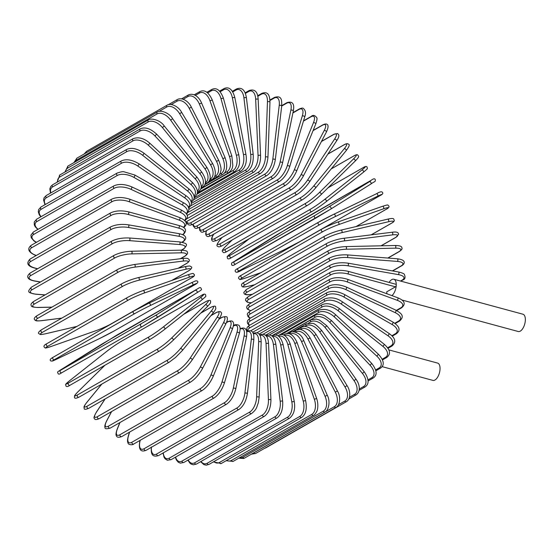 <?xml version="1.0" encoding="UTF-8"?>
<svg xmlns="http://www.w3.org/2000/svg" width="553" height="553" viewBox="0 0 553 553"><rect width="100%" height="100%" fill="white"/><g stroke="black" fill="none" stroke-linecap="round" stroke-linejoin="round"><path stroke-width="0.83" d="M388.8 349.876L437.617 363.093A8.966 4.32 105.2 0 1 440.043 369.01A8.966 4.32 105.2 0 1 432.93 380.395L382.151 366.646M389.125 282.431A8.966 4.32 105.2 0 1 393.812 279.237A8.966 4.32 105.2 0 1 396.245 285.154A1.355 0.657 105.2 0 1 395.471 286.827L347.692 273.887A12.221 4.645 -177.9 0 0 330.846 274.813L250.454 320.885A12.221 4.645 -177.9 0 0 249.645 325.24M347.692 273.887A1.355 0.657 105.2 0 0 348.431 272.505A1.355 0.657 105.2 0 0 348.093 271.316L395.879 284.263A1.355 0.657 105.2 0 1 396.245 285.154A8.966 4.32 105.2 0 1 391.939 295.627M387.003 293.816A8.966 4.32 105.2 0 1 386.713 291.846L395.471 286.827M393.812 279.237L522.924 314.208A8.966 4.32 105.2 0 1 525.35 320.118A8.966 4.32 105.2 0 1 518.237 331.51L401.996 300.023M182.462 234.61A12.221 4.645 -177.9 0 0 178.612 228.092L128.075 214.405A1.355 0.657 -74.8 0 0 128.814 213.029A1.355 0.657 -74.8 0 0 128.476 211.84C121.363 210.271 115.404 210.624 110.6 212.905A1.355 1.071 60.2 0 0 111.229 215.338L30.837 261.41A12.221 4.645 -177.9 0 0 34.666 267.935L37.639 268.744M128.075 214.405A12.221 4.645 -177.9 0 0 111.229 215.338M30.837 261.41A1.355 1.071 -119.8 0 1 30.208 258.977C26.012 263.09 27.394 266.097 34.362 267.991L37.473 268.834M182.538 234.645A1.355 1.071 60.2 0 0 183.167 234.548C187.363 230.435 185.974 227.428 179.013 225.527L128.476 211.84M178.612 228.092A1.355 0.657 -74.8 0 0 179.352 226.716A1.355 0.657 -74.8 0 0 179.013 225.527M110.641 226.903A1.355 1.071 60.2 0 0 111.374 229.357L30.982 275.429A1.355 1.071 -119.8 0 1 30.256 272.975L110.641 226.903C115.439 224.587 121.356 223.896 128.393 224.822A1.355 0.698 -80.1 0 1 128.877 226.004A1.355 0.698 -80.1 0 1 128.213 227.435A12.221 4.113 177.6 0 0 111.374 229.357M181.861 242.193L182.566 241.792A12.221 4.113 177.6 0 0 178.737 236.255L128.213 227.435M30.982 275.429A12.221 4.113 177.6 0 0 34.811 280.965L40.5 281.961M178.737 236.255A1.355 0.698 -80.1 0 0 179.407 234.825A1.355 0.698 -80.1 0 0 178.916 233.643L128.393 224.822M182.566 241.792A1.355 1.071 60.2 0 0 183.188 241.689C185.656 239.684 186.333 237.99 185.22 236.601C184.626 235.364 182.525 234.375 178.916 233.643M34.811 280.965A1.355 0.698 99.9 0 1 34.521 281.028L40.348 282.044M111.796 241.094A1.355 1.071 60.2 0 0 112.625 243.562L32.233 289.641A1.355 1.071 -119.8 0 1 31.403 287.173L111.796 241.094C116.565 238.744 122.413 237.707 129.333 237.99A1.355 0.733 -85.6 0 1 129.969 239.159A1.355 0.733 -85.6 0 1 129.381 240.631A12.221 3.553 173.2 0 0 112.625 243.562M181.294 250.163L183.257 249.044A12.221 3.553 173.2 0 0 179.511 244.523L129.381 240.631M32.233 289.641A12.221 3.553 173.2 0 0 35.98 294.161L45.132 294.873M179.511 244.523A1.355 0.733 -85.6 0 0 180.091 243.05A1.355 0.733 -85.6 0 0 179.462 241.875L129.333 237.99M183.257 249.044A1.355 1.071 60.2 0 0 183.776 248.933C188.525 243.762 186.955 243.486 179.462 241.875M35.98 294.161A1.355 0.733 94.4 0 1 35.724 294.224L45 294.949M114.042 255.375A1.355 1.071 60.2 0 0 114.976 257.843L34.583 303.922A1.355 1.071 -119.8 0 1 33.657 301.447L114.042 255.375C118.784 252.984 124.536 251.608 131.289 251.249A1.355 0.767 -91.2 0 1 132.07 252.389A1.355 0.767 -91.2 0 1 131.573 253.896A12.221 2.965 168.9 0 0 114.976 257.843M180.306 258.735L184.502 256.336A12.221 2.965 168.9 0 0 180.914 252.825L131.573 253.896M34.583 303.922A12.221 2.965 168.9 0 0 38.171 307.427L51.947 307.129M180.914 252.825A1.355 0.767 -91.2 0 0 181.412 251.311A1.355 0.767 -91.2 0 0 180.631 250.17L131.289 251.249M184.502 256.336A1.355 1.071 60.2 0 0 184.923 256.219C187.412 254.408 188.165 252.977 187.184 251.912C187.488 250.979 185.303 250.398 180.631 250.17M38.171 307.427A1.355 0.767 88.8 0 1 37.943 307.496A1.355 0.767 88.8 0 1 37.715 307.433M117.374 269.629A1.355 1.071 60.2 0 0 118.397 272.097L38.012 318.169A1.355 1.071 -119.8 0 1 36.982 315.701L117.374 269.629C117.402 269.615 119.483 268.184 126.651 266.076L134.248 264.5A1.355 0.788 -97.1 0 0 134.061 264.562M178.135 268.274L186.299 263.601A12.221 2.35 164.8 0 0 182.946 261.106L134.766 267.134A12.221 2.35 164.8 0 0 118.397 272.097M134.766 267.134A1.355 0.788 -97.1 0 0 135.174 265.585A1.355 0.788 -97.1 0 0 134.248 264.5L182.428 258.472A1.355 0.788 -97.1 0 0 182.248 258.534M38.012 318.169A12.221 2.35 164.8 0 0 41.357 320.664L61.825 318.106M182.946 261.106A1.355 0.788 -97.1 0 0 183.354 259.557A1.355 0.788 -97.1 0 0 182.428 258.472C188.773 257.926 187.591 258.721 188.739 259.184C190.011 260.256 189.306 261.693 186.624 263.491A1.355 1.071 60.2 0 1 186.299 263.601M41.357 320.664A1.355 0.788 82.9 0 1 41.178 320.726A1.355 0.788 82.9 0 1 40.984 320.705M121.992 283.661A1.355 1.071 60.2 0 0 122.877 286.198L42.491 332.277A1.355 1.071 -119.8 0 1 41.371 329.83L121.764 283.751C126.402 281.283 131.87 279.251 138.174 277.641A1.355 0.809 -103.2 0 0 138.043 277.696A12.221 1.721 -19.3 0 0 121.992 283.661M171.665 280.516L188.628 270.79A12.221 1.721 160.7 0 0 185.594 269.297L138.927 280.233A12.221 1.721 160.7 0 0 122.877 286.198M138.927 280.233A1.355 0.809 -103.2 0 0 139.245 278.664A1.355 0.809 -103.2 0 0 138.174 277.641L184.84 266.705A1.355 0.809 -103.2 0 0 184.702 266.76M42.491 332.277A12.221 1.721 160.7 0 0 45.526 333.763L76.998 326.388M185.594 269.297A1.355 0.809 -103.2 0 0 185.905 267.728A1.355 0.809 -103.2 0 0 184.84 266.705C191.462 265.44 189.555 266.187 191.11 266.705C192.437 267.362 191.684 268.689 188.863 270.7A1.355 1.071 60.2 0 1 188.628 270.79M45.526 333.763A1.355 0.809 76.8 0 1 45.394 333.818L76.936 326.422M47.987 346.13A12.221 1.078 156.7 0 0 50.641 346.634L95.42 330.874A12.221 1.078 156.7 0 0 111.084 323.92L191.476 277.848A12.221 1.078 156.7 0 0 188.822 277.343L144.043 293.104A1.355 0.823 -109.4 0 0 144.257 291.521A1.355 0.823 -109.4 0 0 143.061 290.581A1.355 0.823 -109.4 0 0 142.971 290.622A12.221 1.078 -23.3 0 0 127.308 297.569A1.355 1.071 60.2 0 0 128.379 300.058L47.987 346.13A1.355 1.071 -119.8 0 1 46.915 343.648M144.043 293.104A12.221 1.078 156.7 0 0 128.379 300.058M143.144 290.56L187.757 274.855A1.355 0.823 -109.4 0 1 187.84 274.82L143.061 290.581C137.04 292.786 131.745 295.136 127.169 297.638L46.777 343.71C44.434 344.872 43.556 345.978 44.136 347.028C45.768 347.927 43.452 348.888 50.558 346.676A1.355 0.823 70.6 0 1 50.468 346.696M188.822 277.343A1.355 0.823 -109.4 0 0 189.043 275.753A1.355 0.823 -109.4 0 0 187.84 274.82C194.939 272.601 192.631 273.569 194.262 274.468C194.843 275.512 193.965 276.618 191.621 277.786A1.355 1.071 60.2 0 0 191.753 277.689M191.476 277.848A1.355 1.071 60.2 0 0 191.621 277.786L111.229 323.858A1.355 1.071 60.2 0 0 111.353 323.768M111.084 323.92A1.355 1.071 60.2 0 0 111.229 323.858C106.653 326.36 101.358 328.71 95.337 330.915A1.355 0.823 70.6 0 1 95.247 330.936M95.42 330.874A1.355 0.823 70.6 0 1 95.337 330.915L50.558 346.676A1.355 0.823 70.6 0 0 50.641 346.634M54.457 359.637A12.221 0.429 152.8 0 0 56.662 359.174L99.222 338.706A12.221 0.429 152.8 0 0 114.43 330.791L194.822 284.719A12.221 0.429 152.8 0 0 192.624 285.175L150.063 305.643A1.355 0.83 -115.7 0 0 150.181 304.053A1.355 0.83 -115.7 0 0 148.854 303.217A1.355 0.83 -115.7 0 0 148.819 303.231A12.221 0.429 -27.2 0 0 133.612 311.145A1.355 1.071 60.2 0 0 134.849 313.558L54.457 359.637A1.355 1.071 -119.8 0 1 53.219 357.217L133.501 311.208M150.063 305.643A12.221 0.429 152.8 0 0 134.849 313.558M148.888 303.203L191.379 282.763A1.355 0.83 -115.7 0 1 191.414 282.749L148.854 303.217L133.556 311.173L53.164 357.252C50.067 358.952 49.369 360.224 51.076 361.054L52.521 361.033L56.627 359.194L99.187 338.726A1.355 0.83 64.3 0 1 99.153 338.74M192.624 285.175A1.355 0.83 -115.7 0 0 192.741 283.585A1.355 0.83 -115.7 0 0 191.414 282.749L195.52 280.91L196.965 280.883C198.672 281.719 197.974 282.984 194.877 284.691A1.355 1.071 60.2 0 0 194.933 284.657M194.822 284.719A1.355 1.071 60.2 0 0 194.877 284.691L114.485 330.763A1.355 1.071 60.2 0 0 114.54 330.735M114.43 330.791A1.355 1.071 60.2 0 0 114.485 330.763L99.187 338.726A1.355 0.83 64.3 0 0 99.222 338.706M140.849 324.279A1.355 1.071 60.2 0 0 142.252 326.609L156.941 317.761A1.355 0.83 -122 0 0 156.962 317.747A1.355 0.83 -122 0 0 156.955 316.171A1.355 0.83 -122 0 0 155.538 315.438L197.234 289.032L116.842 335.104L60.457 370.358L155.538 315.438M142.197 326.636L61.86 372.681A1.355 1.071 -119.8 0 1 60.457 370.358M195.555 290.422A1.355 0.83 -122 0 1 196.972 291.154A1.355 0.83 -122 0 1 196.979 292.731A1.355 0.83 -122 0 0 196.979 292.731L156.976 317.74M62.136 368.969A1.355 0.83 58 0 0 62.116 368.975A1.355 0.83 58 0 1 62.116 368.975C58.784 370.987 57.277 372.086 57.602 372.28C58.376 374.74 58.888 374.595 61.832 372.694L142.225 326.623L196.979 292.731C200.31 290.726 201.817 289.627 201.492 289.433C200.718 286.966 200.214 287.118 197.262 289.012A1.355 1.071 60.2 0 0 197.234 289.032M197.262 289.012L102.132 343.959A1.355 0.83 58 0 1 102.132 343.959A1.355 0.83 58 0 1 102.153 343.952M148.964 336.881A1.355 1.071 60.2 0 0 150.527 339.093A12.221 0.878 144.9 0 0 164.635 329.36A1.355 0.83 -128.3 0 0 164.697 329.312A1.355 0.83 -128.3 0 0 164.538 327.784A1.355 0.83 -128.3 0 0 163.073 327.141L200.241 297.763A12.221 0.878 -35.1 0 0 201.34 295.489L120.948 341.56A12.221 0.878 -35.1 0 0 106.84 351.293L69.671 380.671A12.221 0.878 -35.1 0 0 68.572 382.953L148.964 336.881A12.221 0.878 -35.1 0 0 163.073 327.141M70.134 385.165A1.355 1.071 -119.8 0 1 68.572 382.953M200.241 297.763A1.355 0.83 -128.3 0 1 201.714 298.406A1.355 0.83 -128.3 0 1 201.866 299.94A1.355 0.83 -128.3 0 1 201.804 299.982L164.753 329.263M69.554 380.768A1.355 0.83 51.7 0 1 69.609 380.713C63.775 385.731 66.07 383.706 65.848 385.863C66.478 386.927 67.874 386.72 70.031 385.241L150.423 339.162C154.888 336.507 159.651 333.224 164.697 329.312L201.866 299.94C207.7 294.922 205.405 296.947 205.626 294.79C204.997 293.726 203.601 293.933 201.444 295.413A1.355 1.071 60.2 0 0 201.34 295.489M201.444 295.413L121.052 341.491C116.586 344.146 111.824 347.429 106.777 351.342L69.609 380.713A1.355 0.83 51.7 0 1 69.671 380.671M104.952 365.222L77.966 391.787A12.221 1.528 -39.1 0 0 77.51 394.911L157.902 348.839A1.355 1.071 60.2 0 0 159.43 351.065C163.902 348.328 168.485 344.733 173.179 340.268A1.355 0.816 -134.6 0 0 172.875 338.809A1.355 0.816 -134.6 0 0 171.375 338.256L205.412 304.744A12.221 1.528 -39.1 0 0 205.868 301.62L183.568 314.401M207.112 306.839A1.355 0.816 -134.6 0 0 207.216 306.756L173.179 340.268A1.355 0.816 -134.6 0 1 173.075 340.351A12.221 1.528 140.9 0 1 159.603 350.934M157.902 348.839A12.221 1.528 -39.1 0 0 171.375 338.256M79.21 397.006A1.355 1.071 -119.8 0 1 77.51 394.911M206.262 301.399A1.355 1.071 60.2 0 0 206.041 301.489C209.269 299.989 210.79 300.03 210.603 301.599C210.099 303.189 211.993 301.655 207.216 306.756A1.355 0.816 -134.6 0 0 206.919 305.297A1.355 0.816 -134.6 0 0 205.412 304.744M183.72 314.277L206.041 301.489A1.355 1.071 60.2 0 0 205.868 301.62M104.89 365.257L77.869 391.863A1.355 0.816 45.4 0 1 77.966 391.787M101.863 384.059L86.966 402.231A12.221 2.157 -43.2 0 0 87.201 406.151L167.594 360.079A1.355 1.071 60.2 0 0 169.183 362.229L175.564 357.445L182.338 350.533A1.355 0.795 -140.7 0 0 181.902 349.157A1.355 0.795 -140.7 0 0 180.368 348.701L211.018 311.304A12.221 2.157 -43.2 0 0 210.783 307.385L200.718 313.157M182.2 350.65A1.355 0.795 -140.7 0 0 182.338 350.533L212.981 313.143A1.355 0.795 -140.7 0 0 212.552 311.761A1.355 0.795 -140.7 0 0 211.018 311.304M167.594 360.079A12.221 2.157 -43.2 0 0 180.368 348.701M169.183 362.229L88.791 408.301A1.355 1.071 -119.8 0 1 87.201 406.151M212.85 313.254A1.355 0.795 -140.7 0 0 212.981 313.143C216.797 308.076 215.684 308.733 215.608 307.109C215.808 305.857 214.281 305.885 211.018 307.185A1.355 1.071 60.2 0 0 210.783 307.385M105.167 398.92L96.595 411.916A12.221 2.779 -47.3 0 0 97.57 416.575L177.962 370.503A1.355 1.071 60.2 0 0 179.614 372.577C184.073 369.715 188.234 365.533 192.105 360.031A1.355 0.774 -146.6 0 0 191.552 358.752A1.355 0.774 -146.6 0 0 189.997 358.385L217.025 317.401A12.221 2.779 -47.3 0 0 216.043 312.742L210.887 315.701M191.939 360.183A1.355 0.774 -146.6 0 0 192.105 360.031L219.126 319.046A1.355 0.774 -146.6 0 0 218.573 317.761A1.355 0.774 -146.6 0 0 217.025 317.401M177.962 370.503A12.221 2.779 -47.3 0 0 189.997 358.385M179.614 372.577L99.222 418.649A1.355 1.071 -119.8 0 1 97.57 416.575M218.967 319.192A1.355 0.774 -146.6 0 0 219.126 319.046C221.428 314.968 222.106 312.853 221.172 312.708C220.91 311.304 219.299 311.221 216.341 312.466A1.355 1.071 60.2 0 0 216.043 312.742M96.36 412.282A1.355 0.774 33.4 0 1 96.429 412.068A1.355 0.774 33.4 0 1 96.595 411.916M111.616 411.543L106.777 420.778A12.221 3.373 -51.5 0 0 108.54 426.107L188.932 380.035A1.355 1.071 60.2 0 0 190.626 382.026C195.078 379.109 199.004 374.664 202.405 368.692A1.355 0.747 -152.3 0 0 201.748 367.517A1.355 0.747 -152.3 0 0 200.186 367.247L223.377 322.98A12.221 3.373 -51.5 0 0 221.615 317.65L219.092 319.095M202.225 368.872A1.355 0.747 -152.3 0 0 202.405 368.692L225.603 324.417A1.355 0.747 -152.3 0 0 224.94 323.242A1.355 0.747 -152.3 0 0 223.377 322.98M188.932 380.035A12.221 3.373 -51.5 0 0 200.186 367.247M190.626 382.026L110.241 428.098A1.355 1.071 -119.8 0 1 108.54 426.107M225.424 324.604A1.355 0.747 -152.3 0 0 225.603 324.417C227.207 321.003 227.732 318.936 227.186 318.21C227.663 316.51 225.921 316.205 221.96 317.284A1.355 1.071 60.2 0 0 221.615 317.65M111.499 411.612L106.598 420.964A1.355 0.747 27.7 0 1 106.777 420.778M119.973 422.52L117.443 428.748A12.221 3.947 -55.8 0 0 120.022 434.679L200.414 388.607A1.355 1.071 60.2 0 0 202.156 390.508C206.58 387.549 210.251 382.863 213.168 376.448A1.355 0.712 -157.9 0 0 212.414 375.39A1.355 0.712 -157.9 0 0 210.845 375.217L230.034 327.998A12.221 3.947 -55.8 0 0 227.456 322.067L226.44 322.648M212.974 376.662A1.355 0.712 -157.9 0 0 213.168 376.448L232.357 329.229A1.355 0.712 -157.9 0 0 231.603 328.171A1.355 0.712 -157.9 0 0 230.034 327.998M200.414 388.607A12.221 3.947 -55.8 0 0 210.845 375.217M202.156 390.508L121.764 436.58A1.355 1.071 -119.8 0 1 120.022 434.679M232.163 329.443A1.355 0.712 -157.9 0 0 232.357 329.229C233.656 325.489 233.947 323.235 233.228 322.468C232.82 320.781 231.03 320.491 227.843 321.611A1.355 1.071 60.2 0 0 227.456 322.067M119.835 422.596L117.25 428.962A1.355 0.712 22.1 0 1 117.443 428.748M129.616 432.073L128.503 435.764A12.221 4.486 -60.3 0 0 131.939 442.22L212.331 396.148A1.355 1.071 60.2 0 0 214.101 397.953C218.504 394.96 221.905 390.059 224.311 383.25A1.355 0.671 -163.2 0 0 223.474 382.317A1.355 0.671 -163.2 0 0 221.912 382.227L236.947 332.422A12.221 4.486 -60.3 0 0 233.518 325.966L233.352 326.056M212.331 396.148A12.221 4.486 -60.3 0 0 221.912 382.227M214.101 397.953L133.708 444.024A1.355 1.071 -119.8 0 1 131.939 442.22M224.311 383.25L239.345 333.438A1.355 0.671 -163.2 0 0 238.516 332.505A1.355 0.671 -163.2 0 0 236.947 332.422M239.345 333.438C240.237 329.934 240.355 327.673 239.684 326.657C239.677 324.39 234.645 324.231 233.94 325.413A1.355 1.071 60.2 0 0 233.518 325.966M129.457 432.17L128.303 435.992A1.355 0.671 16.8 0 1 128.503 435.764M140.186 440.312L139.881 441.764A12.221 4.991 -65 0 0 144.188 448.677L224.58 402.605A1.355 1.071 60.2 0 0 226.377 404.305C230.753 401.291 233.871 396.204 235.737 389.036A1.355 0.622 -168.3 0 0 234.845 388.234A1.355 0.622 -168.3 0 0 233.29 388.234L244.06 336.217A12.221 4.991 -65 0 0 240.092 329.125M224.58 402.605A12.221 4.991 -65 0 0 233.29 388.234M226.377 404.305L145.985 450.377A1.355 1.071 -119.8 0 1 144.188 448.677M235.737 389.036L246.514 337.019A1.355 0.622 -168.3 0 0 245.615 336.217A1.355 0.622 -168.3 0 0 244.06 336.217M240.202 328.655A1.355 1.071 60.2 0 0 240.085 328.731L240.202 328.655C245.484 326.692 247.592 329.484 246.514 337.019M140.006 440.416L139.674 442.013A1.355 0.622 11.7 0 1 139.881 441.764M151.432 447.259A12.221 5.461 -69.8 0 0 156.679 453.999L237.071 407.92A1.355 1.071 60.2 0 0 238.889 409.524C243.237 406.496 246.064 401.243 247.378 393.764A1.355 0.574 -173.2 0 0 246.444 393.093A1.355 0.574 -173.2 0 0 244.889 393.183L251.318 339.355A12.221 5.461 -69.8 0 0 246.762 331.759M237.071 407.92A12.221 5.461 -69.8 0 0 244.889 393.183M238.889 409.524L158.497 455.596A1.355 1.071 -119.8 0 1 156.679 453.999M247.378 393.764L253.806 339.936A1.355 0.574 -173.2 0 0 252.866 339.266A1.355 0.574 -173.2 0 0 251.318 339.355M163.287 452.845A12.221 5.889 -74.8 0 0 169.322 458.14L249.714 412.068A1.355 1.071 60.2 0 0 251.539 413.561C257.214 408.93 256.468 407.278 258.279 402.95L259.143 397.407A1.355 0.518 -177.9 0 0 258.168 396.867A1.355 0.518 -177.9 0 0 256.633 397.04L258.659 341.809A12.221 5.889 -74.8 0 0 253.378 333.867M249.714 412.068A12.221 5.889 -74.8 0 0 256.633 397.04M251.539 413.561L171.147 459.633A1.355 1.071 -119.8 0 1 169.322 458.14M259.143 397.407L261.168 342.169A1.355 0.518 -177.9 0 0 260.193 341.636A1.355 0.518 -177.9 0 0 258.659 341.809M175.605 457.075A12.221 6.27 -80.1 0 0 182.02 461.078L262.412 415.006A1.355 1.071 60.2 0 0 264.237 416.388C268.53 413.368 270.763 407.879 270.935 399.923A1.355 0.456 177.6 0 0 269.947 399.529A1.355 0.456 177.6 0 0 268.433 399.778L266.041 343.565A12.221 6.27 -80.1 0 0 259.931 335.401M262.412 415.006A12.221 6.27 -80.1 0 0 268.433 399.778M264.237 416.388L183.845 462.46A1.355 1.071 -119.8 0 1 182.02 461.078M270.935 399.923L268.551 343.71A1.355 0.456 177.6 0 0 267.555 343.309A1.355 0.456 177.6 0 0 266.041 343.565M188.214 459.958A12.221 6.608 -85.6 0 0 194.677 462.792L275.062 416.713A1.355 1.071 60.2 0 0 276.88 417.985C281.152 414.978 283.088 409.414 282.673 401.305A1.355 0.394 173.2 0 0 281.677 401.043A1.355 0.394 173.2 0 0 280.184 401.374L273.403 344.609A12.221 6.608 -85.6 0 0 266.373 336.335M275.062 416.713A12.221 6.608 -85.6 0 0 280.184 401.374M276.88 417.985L196.488 464.057A1.355 1.071 -119.8 0 1 194.677 462.792M282.673 401.305L275.892 344.533A1.355 0.394 173.2 0 0 274.896 344.27A1.355 0.394 173.2 0 0 273.403 344.609M265.972 335.63A1.355 1.071 60.2 0 0 265.855 335.712L265.972 335.63C271.309 333.646 274.613 336.611 275.892 344.533M200.988 461.479A12.221 6.892 -91.2 0 0 207.188 463.255L287.581 417.183A1.355 1.071 60.2 0 0 289.371 418.338C293.85 414.785 295.475 409.179 294.265 401.533L291.811 401.817L280.682 344.927A12.221 6.892 -91.2 0 0 272.664 336.666M287.581 417.183A12.221 6.892 -91.2 0 0 291.811 401.817M289.371 418.338L208.986 464.409A1.355 1.071 -119.8 0 1 207.188 463.255M294.265 401.533L283.136 344.637L280.682 344.927M283.136 344.637C280.827 336.514 277.233 333.577 272.346 335.816A1.355 1.071 60.2 0 0 272.048 336.106M213.831 461.631A12.221 7.12 -97.1 0 0 219.465 462.474L299.857 416.402A1.355 1.071 60.2 0 0 301.627 417.446C305.871 414.48 307.205 408.867 305.622 400.607L303.217 401.098L287.837 344.519A12.221 7.12 -97.1 0 0 278.767 336.39M299.857 416.402A12.221 7.12 -97.1 0 0 303.217 401.098M301.627 417.446L221.235 463.518A1.355 1.071 -119.8 0 1 219.465 462.474M305.622 400.607L290.242 344.021L287.837 344.519M290.242 344.021C287.145 335.934 283.26 333.044 278.601 335.36A1.355 1.071 60.2 0 0 278.166 335.968M226.682 460.393A12.221 7.3 -103.2 0 0 231.417 460.455L311.802 414.384A1.355 1.071 60.2 0 0 313.544 415.31C314.277 415.213 315.355 413.927 316.758 411.453C317.512 410.361 318.798 404.748 316.662 398.533L314.318 399.231L294.797 343.392A12.221 7.3 -103.2 0 0 284.636 335.519M311.802 414.384A12.221 7.3 -103.2 0 0 314.318 399.231M313.544 415.31L233.152 461.389A1.355 1.071 -119.8 0 1 231.417 460.455M316.662 398.533L297.134 342.694L294.797 343.392M297.134 342.694C293.477 334.793 289.323 331.98 284.677 334.268A1.355 1.071 60.2 0 0 284.207 335.291M239.567 457.704A12.221 7.424 -109.4 0 0 242.947 457.213L323.332 411.142A1.355 1.071 60.2 0 0 325.026 411.957C328.489 410.692 330.694 401.367 327.3 395.333L325.033 396.225L301.516 341.547A12.221 7.424 -109.4 0 0 290.235 334.074M323.332 411.142A12.221 7.424 -109.4 0 0 325.033 396.225M325.026 411.957L244.64 458.029A1.355 1.071 -119.8 0 1 242.947 457.213M327.3 395.333L303.784 340.655L301.516 341.547M303.784 340.655C300.652 331.074 290.353 331.04 290.539 332.56A1.355 1.071 60.2 0 0 290.18 334.053M253.233 453.107A12.221 7.486 -115.7 0 0 253.965 452.769L334.358 406.697A1.355 1.071 60.2 0 0 336.003 407.409C340.102 405.411 340.925 396.411 337.448 391.019L335.277 392.105L307.945 339.01A12.221 7.486 -115.7 0 0 295.848 331.883L295.509 332.07M334.358 406.697A12.221 7.486 -115.7 0 0 335.277 392.105M336.003 407.409L255.61 453.481A1.355 1.071 -119.8 0 1 253.965 452.769M337.448 391.019L310.122 337.924L307.945 339.01M310.122 337.924C305.436 330.563 300.777 328.005 296.138 330.238A1.355 1.071 60.2 0 0 295.848 331.883M338.574 404.651L344.789 401.084A1.355 1.071 60.2 0 0 346.372 401.692C350.975 399.038 350.581 390.66 347.042 385.628L344.968 386.9L314.035 335.795A12.221 7.493 -122 0 0 301.198 329.07L300.397 329.526M344.789 401.084A12.221 7.493 -122 0 0 344.968 386.9M346.372 401.692L265.986 447.764A1.355 1.071 -119.8 0 1 265.399 447.868M347.042 385.628L316.109 334.524L314.035 335.795M316.109 334.524C310.966 327.507 306.072 325.109 301.433 327.321A1.355 1.071 60.2 0 0 301.198 329.07M349.517 397.234L354.549 394.351A1.355 1.071 60.2 0 0 356.07 394.863C361.233 391.289 359.415 383.692 355.994 379.206L354.044 380.651L319.738 331.918A12.221 7.445 -128.3 0 0 306.21 325.682L304.786 326.498M354.549 394.351A12.221 7.445 -128.3 0 0 354.044 380.651M355.994 379.206L321.694 330.473L319.738 331.918M321.694 330.473C317.146 325.503 314.049 323.132 312.39 323.36L306.383 323.837A1.355 1.071 60.2 0 0 306.21 325.682M359.298 388.994L363.57 386.54A1.355 1.071 60.2 0 0 365.015 386.962C369.328 384.107 369.072 379.054 364.247 371.789L362.422 373.406L325.005 327.417A12.221 7.341 -134.6 0 0 310.848 321.742L308.505 323.083M363.57 386.54A12.221 7.341 -134.6 0 0 362.422 373.406M364.247 371.789L326.837 325.8L325.005 327.417M326.837 325.8L319.427 320.028L316.171 319.046L310.945 319.8A1.355 1.071 60.2 0 0 310.848 321.742M368.015 379.876L371.768 377.727A1.355 1.071 60.2 0 0 373.144 378.052C377.485 375.204 377.015 370.33 371.734 363.445L370.047 365.222L329.809 322.33A12.221 7.182 -140.7 0 0 315.072 317.284L286.661 333.57M371.768 377.727A12.221 7.182 -140.7 0 0 370.047 365.222M371.734 363.445L331.496 320.553L329.809 322.33M331.496 320.553L324.507 315.583C321.805 314.754 320.235 313.364 315.092 315.258A1.355 1.071 60.2 0 0 315.072 317.284M375.66 369.929L379.095 367.959A1.355 1.071 60.2 0 0 380.388 368.208C384.77 365.236 384.107 360.577 378.397 354.224L376.863 356.16L334.102 316.689A12.221 6.968 -146.6 0 0 318.853 312.341L279.272 335.028M379.095 367.959A12.221 6.968 -146.6 0 0 376.863 356.16M378.397 354.224L335.636 314.761L334.102 316.689M335.636 314.761C330.293 309.804 324.673 308.291 318.791 310.233A1.355 1.071 60.2 0 0 318.853 312.341M382.213 359.201L385.496 357.321A1.355 1.071 60.2 0 0 386.699 357.494C391.109 354.072 390.273 349.648 384.176 344.215A1.355 0.373 128.5 0 1 383.865 345.183A1.355 0.373 128.5 0 1 382.807 346.282L337.855 310.537A12.221 6.698 -152.3 0 0 322.157 306.95L271.717 335.858M385.496 357.321A12.221 6.698 -152.3 0 0 382.807 346.282M384.176 344.215L339.231 308.463A1.355 0.373 128.5 0 1 338.92 309.431A1.355 0.373 128.5 0 1 337.855 310.537M339.231 308.463C332.498 303.832 326.754 302.602 322.012 304.765A1.355 1.071 60.2 0 0 322.157 306.95M387.618 347.782L390.909 345.895A1.355 1.071 60.2 0 0 392.022 345.998C396.411 342.113 395.416 337.938 389.042 333.473A1.355 0.435 124.2 0 1 388.849 334.51A1.355 0.435 124.2 0 1 387.847 335.671L341.042 303.922A12.221 6.38 -157.9 0 0 324.964 301.157L265.412 335.284M390.909 345.895A12.221 6.38 -157.9 0 0 387.847 335.671M389.042 333.473L342.245 301.724A1.355 0.435 124.2 0 1 342.044 302.761A1.355 0.435 124.2 0 1 341.042 303.922M342.245 301.724C336.549 297.811 330.708 296.871 324.729 298.903A1.355 1.071 60.2 0 0 324.964 301.157M391.814 335.768L395.305 333.763A1.355 1.071 60.2 0 0 396.321 333.812C402.183 329.083 397.358 325.04 392.948 322.095A1.355 0.498 119.7 0 1 392.872 323.187A1.355 0.498 119.7 0 1 391.932 324.411L343.641 296.892A12.221 6.007 -163.2 0 0 327.252 294.991L259.018 334.102M395.305 333.763A12.221 6.007 -163.2 0 0 391.932 324.411M392.948 322.095L344.65 294.583A1.355 0.498 119.7 0 1 344.581 295.675A1.355 0.498 119.7 0 1 343.641 296.892M344.65 294.583C337.689 291.127 331.779 290.498 326.92 292.682A1.355 1.071 60.2 0 0 327.252 294.991M394.752 323.256L398.644 321.023A1.355 1.071 60.2 0 0 399.563 321.023C405.612 315.639 400.075 312.735 395.858 310.164A1.355 0.553 115 0 1 395.92 311.304A1.355 0.553 115 0 1 395.042 312.576L345.618 289.509A12.221 5.599 -168.3 0 0 329.007 288.514L252.597 332.312M398.644 321.023A12.221 5.599 -168.3 0 0 395.042 312.576M395.858 310.164L346.441 287.097A1.355 0.553 115 0 1 346.496 288.231A1.355 0.553 115 0 1 345.618 289.509M346.441 287.097C339.335 284.256 333.376 283.945 328.572 286.157A1.355 1.071 60.2 0 0 329.007 288.514M396.328 310.392L400.904 307.772A1.355 1.071 60.2 0 0 401.72 307.724C405.992 303.929 404.672 300.611 397.759 297.77A1.355 0.608 110.2 0 1 397.96 298.938A1.355 0.608 110.2 0 1 397.144 300.265L346.973 281.816A12.221 5.143 -173.2 0 0 330.203 281.774L249.811 327.846A12.221 5.143 -173.2 0 0 247.944 330.722M400.904 307.772A12.221 5.143 -173.2 0 0 397.144 300.265M397.759 297.77L347.588 279.32A1.355 0.608 110.2 0 1 347.789 280.489A1.355 0.608 110.2 0 1 346.973 281.816M347.588 279.32C340.454 277.108 334.482 277.129 329.678 279.369A1.355 1.071 60.2 0 0 330.203 281.774M329.678 279.369L249.285 325.447A1.355 1.071 60.2 0 0 249.811 327.846M249.32 325.42L247.64 323.567L247.267 321.922L247.744 320.36L249.825 318.452A1.355 1.071 60.2 0 0 250.454 320.885M249.825 318.452L330.217 272.38A1.355 1.071 60.2 0 0 330.846 274.813M400.496 281.048L402.114 280.122A1.355 1.071 60.2 0 0 402.736 280.025C405.066 279.41 405.619 277.565 404.409 274.482C404.208 273.7 402.225 272.864 398.471 271.972A1.355 0.698 99.9 0 1 398.955 273.161A1.355 0.698 99.9 0 1 398.291 274.592L347.768 265.765A12.221 4.113 177.6 0 0 330.922 267.693L250.53 313.765A12.221 4.113 177.6 0 0 250.44 318.106M402.114 280.122A12.221 4.113 177.6 0 0 398.291 274.592M347.657 263.214A1.355 0.698 99.9 0 1 347.948 263.152A1.355 0.698 99.9 0 1 348.431 264.341A1.355 0.698 99.9 0 1 347.768 265.765M398.471 271.972L347.948 263.152C340.904 262.233 334.987 262.924 330.196 265.24A1.355 1.071 60.2 0 0 330.922 267.693M330.196 265.24L249.804 311.311A1.355 1.071 60.2 0 0 250.53 313.765M392.388 270.915L401.063 265.945A1.355 1.071 60.2 0 0 401.589 265.827C404.844 264.016 406.731 259.834 397.268 258.776A1.355 0.733 94.4 0 1 397.904 259.945A1.355 0.733 94.4 0 1 397.317 261.417L347.194 257.532A12.221 3.553 173.2 0 0 330.438 260.463L250.046 306.535A12.221 3.553 173.2 0 0 250.972 310.641M397.013 258.839A1.355 0.733 94.4 0 1 397.268 258.776L347.146 254.885A1.355 0.733 94.4 0 1 347.782 256.06A1.355 0.733 94.4 0 1 347.194 257.532M401.063 265.945A12.221 3.553 173.2 0 0 397.317 261.417M346.89 254.947A1.355 0.733 94.4 0 1 347.146 254.885C340.226 254.608 334.378 255.645 329.609 257.995A1.355 1.071 60.2 0 0 330.438 260.463M329.609 257.995L249.216 304.067A1.355 1.071 60.2 0 0 250.046 306.535M387.798 258.037L398.913 251.663A1.355 1.071 60.2 0 0 399.335 251.553C401.616 249.949 402.473 248.76 401.9 247.993C401.969 246.313 399.688 245.484 395.042 245.504A1.355 0.767 88.8 0 1 395.83 246.645A1.355 0.767 88.8 0 1 395.326 248.159L345.984 249.23A12.221 2.965 168.9 0 0 329.388 253.177L248.995 299.256A12.221 2.965 168.9 0 0 251.491 302.761M394.821 245.573A1.355 0.767 88.8 0 1 395.042 245.504L345.701 246.583A1.355 0.767 88.8 0 1 346.489 247.716A1.355 0.767 88.8 0 1 345.984 249.23M398.913 251.663A12.221 2.965 168.9 0 0 395.326 248.159M345.48 246.645A1.355 0.767 88.8 0 1 345.701 246.583C338.948 246.942 333.196 248.318 328.461 250.709A1.355 1.071 60.2 0 0 329.388 253.177M328.461 250.709L248.069 296.781A1.355 1.071 60.2 0 0 248.995 299.256M381.01 245.809L395.678 237.403A1.355 1.071 60.2 0 0 396.01 237.299L398.644 234.244C398.16 233.435 398.699 231.278 391.814 232.274A1.355 0.788 82.9 0 1 392.741 233.366A1.355 0.788 82.9 0 1 392.333 234.907L344.146 240.935A12.221 2.35 164.8 0 0 327.784 245.898L247.391 291.97A12.221 2.35 164.8 0 0 250.744 294.466L252.486 294.251M391.635 232.336A1.355 0.788 82.9 0 1 391.814 232.274L343.627 238.302A1.355 0.788 82.9 0 1 344.554 239.394A1.355 0.788 82.9 0 1 344.146 240.935M395.678 237.403A12.221 2.35 164.8 0 0 392.333 234.907M343.448 238.364A1.355 0.788 82.9 0 1 343.627 238.302C339.079 238.827 333.936 240.285 328.199 242.684L326.761 243.438A1.355 1.071 60.2 0 0 327.784 245.898M326.761 243.438L246.368 289.509A1.355 1.071 60.2 0 0 247.391 291.97M250.364 294.514A1.355 0.788 -97.1 0 0 250.564 294.528A1.355 0.788 -97.1 0 0 250.744 294.466M371.16 234.859L391.393 223.267A1.355 1.071 60.2 0 0 391.621 223.17C393.404 222.202 394.303 221.276 394.31 220.412C393.466 219.271 394.966 217.481 387.598 219.182A1.355 0.809 76.8 0 1 388.669 220.205A1.355 0.809 76.8 0 1 388.351 221.774L341.692 232.709A12.221 1.721 160.7 0 0 325.641 238.675L245.249 284.747A12.221 1.721 160.7 0 0 248.29 286.24L254.684 284.74M387.466 219.237A1.355 0.809 76.8 0 1 387.598 219.182L340.938 230.117A1.355 0.809 76.8 0 1 342.01 231.14A1.355 0.809 76.8 0 1 341.692 232.709M391.393 223.267A12.221 1.721 160.7 0 0 388.351 221.774M244.364 282.21A1.355 1.071 60.2 0 0 244.129 282.3L324.521 236.228A1.355 1.071 60.2 0 1 324.756 236.138A12.221 1.721 -19.3 0 1 340.807 230.172A1.355 0.809 76.8 0 1 340.938 230.117C334.634 231.721 329.159 233.76 324.521 236.228A1.355 1.071 60.2 0 0 325.641 238.675M254.622 284.774L248.152 286.295C240.783 287.989 242.283 286.205 241.447 285.065C241.454 284.194 242.345 283.274 244.129 282.3A1.355 1.071 60.2 0 0 245.249 284.747M356.008 226.585L386.077 209.352A1.355 1.071 60.2 0 0 386.347 209.193M337.745 222.064L382.351 206.366A1.355 0.823 70.6 0 1 382.434 206.324A1.355 0.823 70.6 0 1 383.637 207.264A1.355 0.823 70.6 0 1 383.423 208.847L338.636 224.608A12.221 1.078 156.7 0 0 322.973 231.562L242.58 277.641A12.221 1.078 156.7 0 0 245.235 278.145L261.182 272.532M386.077 209.352A12.221 1.078 156.7 0 0 383.423 208.847M356.056 226.571L386.215 209.29C388.559 208.094 389.436 206.981 388.849 205.965C387.031 204.969 389.651 204.175 382.434 206.324L337.655 222.085C331.634 224.29 326.339 226.64 321.763 229.142A1.355 1.071 60.2 0 1 321.901 229.08A12.221 1.078 -23.3 0 1 337.572 222.126A1.355 0.823 70.6 0 1 337.655 222.085A1.355 0.823 70.6 0 1 338.858 223.025A1.355 0.823 70.6 0 1 338.636 224.608M241.516 275.152A1.355 1.071 60.2 0 0 241.371 275.214L321.763 229.142A1.355 1.071 60.2 0 0 322.973 231.562M245.062 278.2A1.355 0.823 -109.4 0 0 245.152 278.18C237.935 280.33 240.562 279.541 238.737 278.539C238.149 277.523 239.027 276.417 241.371 275.214A1.355 1.071 60.2 0 0 242.58 277.641M261.14 272.553L245.152 278.18A1.355 0.823 -109.4 0 0 245.235 278.145M333.839 214.26L376.33 193.826A1.355 0.83 64.3 0 1 376.365 193.806A1.355 0.83 64.3 0 1 377.692 194.642A1.355 0.83 64.3 0 1 377.575 196.239L335.014 216.707A12.221 0.429 152.8 0 0 319.8 224.622L239.408 270.694A12.221 0.429 152.8 0 0 241.606 270.237L284.173 249.769A12.221 0.429 152.8 0 0 299.38 241.855L379.773 195.776A1.355 1.071 60.2 0 0 379.883 195.721M379.773 195.776A12.221 0.429 152.8 0 0 377.575 196.239M284.104 249.797A1.355 0.83 -115.7 0 0 284.138 249.783L299.436 241.827L379.828 195.748C382.42 194.49 383.319 193.419 382.524 192.548C381.985 191.241 379.932 191.663 376.365 193.806L333.805 214.274L318.507 222.237A1.355 1.071 60.2 0 1 318.556 222.209A12.221 0.429 -27.2 0 1 333.77 214.288A1.355 0.83 64.3 0 1 333.805 214.274A1.355 0.83 64.3 0 1 335.125 215.11A1.355 0.83 64.3 0 1 335.014 216.707M239.408 270.694A1.355 1.071 60.2 0 1 238.163 268.281L318.452 222.265M284.173 249.769A1.355 0.83 -115.7 0 1 284.138 249.783L241.578 270.251A1.355 0.83 -115.7 0 0 241.606 270.237C238.011 272.401 235.958 272.816 235.419 271.516C234.624 270.638 235.523 269.567 238.115 268.309L318.507 222.237A1.355 1.071 60.2 0 0 319.8 224.622M290.74 226.391L234.348 261.645L314.74 215.573L369.452 181.709A1.355 0.83 58 0 1 370.869 182.442A1.355 0.83 58 0 1 370.876 184.025C375.134 180.852 375.48 182.248 375.266 179.566C374.754 178.37 373.386 178.619 371.16 180.306A1.355 1.071 60.2 0 0 371.132 180.319L290.74 226.391A1.355 1.071 -119.8 0 1 290.795 226.364M369.452 181.709L371.132 180.319M329.436 206.725A1.355 0.83 58 0 1 330.853 207.458A1.355 0.83 58 0 1 330.853 209.041L370.876 184.025A1.355 0.83 58 0 1 370.856 184.031L330.874 209.027A1.355 0.83 58 0 1 330.839 209.048L316.15 217.896A1.355 1.071 60.2 0 1 314.74 215.573M316.088 217.93L235.758 263.968A1.355 1.071 60.2 0 1 235.73 263.988L330.853 209.041M234.348 261.645A1.355 1.071 60.2 0 0 235.73 263.988C233.504 265.668 232.136 265.917 231.624 264.721C231.41 262.039 231.748 263.435 236.013 260.269A1.355 0.83 -122 0 0 236.013 260.269A1.355 0.83 -122 0 0 235.993 260.276M276.044 235.239A1.355 0.83 -122 0 0 276.03 235.253A1.355 0.83 -122 0 0 276.016 235.26L236.013 260.269M363.079 167.704A1.355 1.071 60.2 0 0 362.858 167.829L328.074 187.771M249.306 238.702L231.189 253.018A12.221 0.878 -35.1 0 0 230.089 255.299L310.482 209.228A12.221 0.878 -35.1 0 0 324.59 199.488L361.759 170.11A12.221 0.878 -35.1 0 0 362.858 167.829M361.759 170.11A1.355 0.83 51.7 0 1 363.224 170.753A1.355 0.83 51.7 0 1 363.383 172.287A1.355 0.83 51.7 0 1 363.321 172.329L326.27 201.61M324.59 199.488A1.355 0.83 51.7 0 1 326.056 200.131A1.355 0.83 51.7 0 1 326.215 201.658A1.355 0.83 51.7 0 1 326.152 201.7A12.221 0.878 144.9 0 1 312.044 211.44A1.355 1.071 60.2 0 1 310.482 209.228M230.089 255.299A1.355 1.071 60.2 0 0 231.652 257.511M231.189 253.018A1.355 0.83 -128.3 0 0 231.126 253.06C225.327 258.099 227.587 255.928 227.366 258.21C227.912 259.274 229.301 259.067 231.548 257.587L311.94 211.509C316.406 208.854 321.162 205.571 326.215 201.658L363.383 172.287C369.183 167.248 366.922 169.418 367.144 167.137C366.598 166.073 365.201 166.28 362.962 167.759L328.102 187.744M354.176 155.773A1.355 1.071 60.2 0 0 353.775 155.994L331.157 168.955M232.17 239.974L225.88 246.161A12.221 1.528 -39.1 0 0 225.424 249.292L305.816 203.214A12.221 1.528 -39.1 0 0 319.281 192.631L353.319 159.119A12.221 1.528 -39.1 0 0 353.775 155.994M353.319 159.119A1.355 0.816 45.4 0 1 354.826 159.672A1.355 0.816 45.4 0 1 355.123 161.13A1.355 0.816 45.4 0 1 355.019 161.213M319.281 192.631A1.355 0.816 45.4 0 1 320.788 193.184A1.355 0.816 45.4 0 1 321.086 194.649A1.355 0.816 45.4 0 1 320.982 194.725A12.221 1.528 140.9 0 1 307.516 205.308M305.816 203.214A1.355 1.071 60.2 0 0 307.344 205.44C311.816 202.702 316.399 199.108 321.086 194.649L355.123 161.13C360.618 155.573 358.22 156.34 357.611 154.881C357.024 154.453 355.807 154.778 353.955 155.863L331.212 168.893M225.424 249.292A1.355 1.071 60.2 0 0 226.951 251.511L307.344 205.44M222.009 237.465L220.142 239.746A12.221 2.157 -43.2 0 0 220.384 243.666L300.77 197.587A12.221 2.157 -43.2 0 0 313.551 186.209L344.194 148.819A1.355 0.795 39.3 0 1 345.729 149.275A1.355 0.795 39.3 0 1 346.157 150.658C349.185 146.635 349.966 144.492 348.508 144.229C347.747 143.379 346.309 143.531 344.194 144.699A1.355 1.071 60.2 0 0 343.959 144.9L327.86 154.128M344.194 148.819A12.221 2.157 -43.2 0 0 343.959 144.9M313.551 186.209A1.355 0.795 39.3 0 1 315.079 186.665A1.355 0.795 39.3 0 1 315.514 188.048L346.157 150.658A1.355 0.795 39.3 0 1 346.026 150.769M300.77 197.587A1.355 1.071 60.2 0 0 302.36 199.744C306.832 196.937 311.215 193.038 315.514 188.048A1.355 0.795 39.3 0 1 315.376 188.158M220.384 243.666A1.355 1.071 60.2 0 0 221.974 245.815L302.36 199.744M220.142 239.746A1.355 0.795 -140.7 0 0 220.011 239.857C216.983 243.873 216.202 246.016 217.661 246.279C218.421 247.136 219.859 246.977 221.974 245.815M213.824 234.113A12.221 2.779 -47.3 0 0 215.006 238.461L295.399 192.389A12.221 2.779 -47.3 0 0 307.427 180.278L334.454 139.287A1.355 0.774 33.4 0 1 336.003 139.646A1.355 0.774 33.4 0 1 336.556 140.932C340.524 135.139 338.305 134.213 337.427 133.515L333.77 134.351A1.355 1.071 60.2 0 0 333.473 134.635L321.411 141.547M334.454 139.287A12.221 2.779 -47.3 0 0 333.473 134.635M307.427 180.278A1.355 0.774 33.4 0 1 308.982 180.637A1.355 0.774 33.4 0 1 309.535 181.916L336.556 140.932M295.399 192.389A1.355 1.071 60.2 0 0 297.044 194.462C301.503 191.601 305.671 187.419 309.535 181.916M215.006 238.461A1.355 1.071 60.2 0 0 216.652 240.534L297.044 194.462M206.58 230.566A12.221 3.373 -51.5 0 0 209.331 233.725L289.724 187.654A12.221 3.373 -51.5 0 0 300.977 174.866L324.169 130.591A1.355 0.747 27.7 0 1 325.731 130.861A1.355 0.747 27.7 0 1 326.394 132.036C330.321 123.803 326.546 122.911 322.752 124.902A1.355 1.071 60.2 0 0 322.406 125.268L313.067 130.619M324.169 130.591A12.221 3.373 -51.5 0 0 322.406 125.268M300.977 174.866A1.355 0.747 27.7 0 1 302.539 175.135A1.355 0.747 27.7 0 1 303.196 176.31L326.394 132.036M289.724 187.654A1.355 1.071 60.2 0 0 291.417 189.644C295.869 186.727 299.795 182.283 303.196 176.31M209.331 233.725A1.355 1.071 60.2 0 0 211.032 235.716L291.417 189.644M199.792 227.165A12.221 3.947 -55.8 0 0 203.407 229.488L283.8 183.416A12.221 3.947 -55.8 0 0 294.231 170.027L313.42 122.807A1.355 0.712 22.1 0 1 314.989 122.98A1.355 0.712 22.1 0 1 315.742 124.038C316.987 120.402 317.318 118.273 316.745 117.658C314.844 115.148 313.005 114.741 311.228 116.42A1.355 1.071 60.2 0 0 310.841 116.877L303.445 121.114M313.42 122.807A12.221 3.947 -55.8 0 0 310.841 116.877M294.231 170.027A1.355 0.712 22.1 0 1 295.8 170.206A1.355 0.712 22.1 0 1 296.553 171.257L315.742 124.038M283.8 183.416A1.355 1.071 60.2 0 0 285.542 185.317C289.966 182.359 293.636 177.672 296.553 171.257M203.407 229.488A1.355 1.071 60.2 0 0 205.149 231.389L285.542 185.317M193.204 224.11A12.221 4.486 -60.3 0 0 197.276 225.783L277.668 179.711A12.221 4.486 -60.3 0 0 287.256 165.796L302.291 115.985A1.355 0.671 16.8 0 1 303.86 116.075A1.355 0.671 16.8 0 1 304.689 117.008C306.134 113.317 305.691 110.455 303.355 108.416C302.809 107.849 301.447 108.035 299.284 108.976A1.355 1.071 60.2 0 0 298.862 109.529L292.91 112.936M302.291 115.985A12.221 4.486 -60.3 0 0 298.862 109.529M287.256 165.796A1.355 0.671 16.8 0 1 288.818 165.879A1.355 0.671 16.8 0 1 289.648 166.812L304.689 117.008M277.668 179.711A1.355 1.071 60.2 0 0 279.445 181.515C283.848 178.529 287.249 173.628 289.648 166.812M197.276 225.783A1.355 1.071 60.2 0 0 199.052 227.587L279.445 181.515M186.714 221.504A12.221 4.991 -65 0 0 190.992 222.645L271.378 176.573A12.221 4.991 -65 0 0 280.088 162.202L290.864 110.185A1.355 0.622 11.7 0 1 292.419 110.185A1.355 0.622 11.7 0 1 293.311 110.987C294.638 103.757 292.537 100.971 287.007 102.623A1.355 1.071 60.2 0 0 286.558 103.273L281.705 106.052A1.355 0.574 6.8 0 0 280.772 105.36A1.355 0.574 6.8 0 0 279.224 105.443A12.221 5.461 -69.8 0 0 274.032 98.164L269.961 100.494M290.864 110.185A12.221 4.991 -65 0 0 286.558 103.273M280.088 162.202A1.355 0.622 11.7 0 1 281.65 162.202A1.355 0.622 11.7 0 1 282.542 163.004L293.311 110.987M271.378 176.573A1.355 1.071 60.2 0 0 273.182 178.273C277.558 175.26 280.675 170.172 282.542 163.004M190.992 222.645A1.355 1.071 60.2 0 0 192.79 224.345L273.182 178.273M186.893 218.767L264.977 174.015A12.221 5.461 -69.8 0 0 272.802 159.271A1.355 0.574 6.8 0 1 274.35 159.188A1.355 0.574 6.8 0 1 275.29 159.852L281.712 106.024C281.65 101.102 282.41 94.998 274.495 97.404A1.355 1.071 60.2 0 0 274.032 98.164M272.802 159.271L279.224 105.443M264.977 174.015A1.355 1.071 60.2 0 0 266.795 175.612C271.143 172.591 273.977 167.338 275.29 159.852M185.697 221.767A1.355 1.071 60.2 0 0 186.402 221.684L266.795 175.612M188.594 212.138L258.514 172.059A12.221 5.889 -74.8 0 0 265.44 157.038L267.465 101.8A1.355 0.518 2.1 0 1 268.993 101.634A1.355 0.518 2.1 0 1 269.968 102.167C269.774 96.962 268.986 90.706 261.846 93.367A1.355 1.071 60.2 0 0 261.369 94.238L257.781 96.291M267.465 101.8A12.221 5.889 -74.8 0 0 261.369 94.238M265.44 157.038A1.355 0.518 2.1 0 1 266.968 156.865A1.355 0.518 2.1 0 1 267.942 157.398L269.968 102.167M258.514 172.059A1.355 1.071 60.2 0 0 260.339 173.552C264.528 170.773 267.058 165.388 267.942 157.398M190.833 205.806L252.037 170.732A12.221 6.27 -80.1 0 0 258.057 155.504L255.666 99.291A1.355 0.456 -2.4 0 1 257.186 99.035A1.355 0.456 -2.4 0 1 258.175 99.429C257.753 91.694 254.739 88.729 249.147 90.54A1.355 1.071 60.2 0 0 248.677 91.522L245.338 93.429M255.666 99.291A12.221 6.27 -80.1 0 0 248.677 91.522M258.057 155.504A1.355 0.456 -2.4 0 1 259.571 155.248A1.355 0.456 -2.4 0 1 260.56 155.642L258.175 99.429M252.037 170.732A1.355 1.071 60.2 0 0 253.862 172.107C258.514 168.319 260.746 162.831 260.56 155.642M193.605 199.82L245.594 170.027A12.221 6.608 -85.6 0 0 250.716 154.688L243.935 97.916A1.355 0.394 -6.8 0 1 245.428 97.584A1.355 0.394 -6.8 0 1 246.424 97.846C245.131 89.918 241.827 86.945 236.504 88.943A1.355 1.071 60.2 0 0 236.041 90.035L232.772 91.909M243.935 97.916A12.221 6.608 -85.6 0 0 236.041 90.035M250.716 154.688A1.355 0.394 -6.8 0 1 252.209 154.349A1.355 0.394 -6.8 0 1 253.205 154.612L246.424 97.846M245.594 170.027A1.355 1.071 60.2 0 0 247.412 171.292C251.684 168.285 253.613 162.727 253.205 154.612M196.896 194.227L239.235 169.958A12.221 6.892 -91.2 0 0 243.465 154.591L232.343 97.701L234.797 97.418C232.488 89.296 228.894 86.358 224.006 88.591A1.355 1.071 60.2 0 0 223.564 89.793L220.191 91.722M232.343 97.701A12.221 6.892 -91.2 0 0 223.564 89.793M243.465 154.591L245.919 154.308L234.797 97.418M239.235 169.958A1.355 1.071 60.2 0 0 241.032 171.112C245.567 167.393 247.198 161.794 245.919 154.308M200.67 189.064L233.013 170.524A12.221 7.12 -97.1 0 0 236.373 155.227L220.986 98.641L223.391 98.151C220.301 90.056 216.417 87.167 211.758 89.482A1.355 1.071 60.2 0 0 211.336 90.796L207.693 92.883M220.986 98.641A12.221 7.12 -97.1 0 0 211.336 90.796M236.373 155.227L238.778 154.729L223.391 98.151M233.013 170.524A1.355 1.071 60.2 0 0 234.783 171.568C240.859 166.439 239.753 161.075 238.778 154.729M224.207 173.31L226.965 171.727A12.221 7.3 -103.2 0 0 229.481 156.575L209.953 100.736L212.297 100.038C208.64 92.137 204.486 89.323 199.84 91.611A1.355 1.071 60.2 0 0 199.453 93.042L195.361 95.386M209.953 100.736A12.221 7.3 -103.2 0 0 199.453 93.042M229.481 156.575L231.825 155.877L212.297 100.038M226.965 171.727A1.355 1.071 60.2 0 0 228.7 172.654C233 168.962 232.308 167.11 232.834 165.499L231.825 155.877M219.486 174.499L221.145 173.545A12.221 7.424 -109.4 0 0 222.845 158.635L199.329 103.957L201.596 103.065C199.557 97.916 194.262 92.323 188.352 94.971A1.355 1.071 60.2 0 0 188.013 96.505L183.243 99.236M199.329 103.957A12.221 7.424 -109.4 0 0 188.013 96.505M222.845 158.635L225.112 157.743L201.596 103.065M221.145 173.545A1.355 1.071 60.2 0 0 222.838 174.368C227.083 171.451 227.836 165.907 225.112 157.743M214.626 176.538L215.601 175.978A12.221 7.486 -115.7 0 0 216.513 161.386L189.188 108.291L191.359 107.206C189.029 101.821 182.386 96.872 177.382 99.519A1.355 1.071 60.2 0 0 177.091 101.164L171.299 104.482M189.188 108.291A12.221 7.486 -115.7 0 0 177.091 101.164M216.513 161.386L218.691 160.301L191.359 107.206M215.601 175.978A1.355 1.071 60.2 0 0 217.239 176.69C218.988 175.73 220.142 173.912 220.709 171.243C221.546 169.653 220.875 166.004 218.691 160.301M209.898 179.262L210.361 178.999A12.221 7.493 -122 0 0 210.541 164.815L179.607 113.704L181.681 112.432C178.861 106.646 170.891 102.678 167.006 105.236A1.355 1.071 60.2 0 0 166.771 106.978L159.084 111.388M179.607 113.704A12.221 7.493 -122 0 0 166.771 106.978M86.254 152.794A1.355 1.071 -119.8 0 1 86.614 151.308L167.006 105.236M210.541 164.815L212.615 163.543L181.681 112.432M210.361 178.999A1.355 1.071 60.2 0 0 211.951 179.607C216.202 176.78 216.43 171.423 212.615 163.543M157.308 112.065A1.355 1.071 60.2 0 0 157.142 113.911L76.749 159.983A1.355 1.071 -119.8 0 1 76.922 158.137L157.308 112.065C160.432 109.66 169.322 112.784 172.619 118.701L170.663 120.153A12.221 7.445 -128.3 0 0 157.142 113.911M205.412 182.621L205.481 182.58A12.221 7.445 -128.3 0 0 204.969 168.886L170.663 120.153M76.749 159.983A12.221 7.445 -128.3 0 0 74.821 162.119M204.969 168.886L206.926 167.435L172.619 118.701M205.481 182.58A1.355 1.071 60.2 0 0 207.002 183.091C211.287 180.237 211.26 175.018 206.926 167.435M148.363 119.966A1.355 1.071 60.2 0 0 148.266 121.909L67.874 167.981A1.355 1.071 -119.8 0 1 67.978 166.038L148.363 119.966C150.589 117.775 160.294 119.863 164.255 125.966L162.43 127.584A12.221 7.341 -134.6 0 0 148.266 121.909M201.23 186.561A12.221 7.341 -134.6 0 0 199.84 173.573L162.43 127.584M67.874 167.981A12.221 7.341 -134.6 0 0 65.544 171.686M199.84 173.573L201.665 171.955L164.255 125.966M201.209 186.928A1.355 1.071 60.2 0 0 202.433 187.121C206.746 184.273 206.49 179.213 201.665 171.955M140.241 128.877A1.355 1.071 60.2 0 0 140.22 130.902L59.828 176.974A1.355 1.071 -119.8 0 1 59.848 174.948L140.241 128.877C144.934 126.706 150.402 128.469 156.644 134.165L154.958 135.948A12.221 7.182 -140.7 0 0 140.22 130.902M197.4 191.027A12.221 7.182 -140.7 0 0 195.195 178.84L154.958 135.948M59.828 176.974A12.221 7.182 -140.7 0 0 57.609 181.93M195.195 178.84L196.882 177.057L156.644 134.165M197.428 191.697A1.355 1.071 60.2 0 0 198.292 191.67C202.633 188.815 202.163 183.949 196.882 177.057M132.996 138.72A1.355 1.071 60.2 0 0 133.059 140.828L52.666 186.9A1.355 1.071 -119.8 0 1 52.604 184.792L132.996 138.72C138.478 136.702 144.091 138.209 149.842 143.248L148.308 145.176A12.221 6.968 -146.6 0 0 133.059 140.828M193.951 195.997A12.221 6.968 -146.6 0 0 191.061 184.647L148.308 145.176M52.666 186.9A12.221 6.968 -146.6 0 0 50.876 192.879M191.061 184.647L192.596 182.711L149.842 143.248M194.089 196.806A1.355 1.071 60.2 0 0 194.594 196.695C198.976 193.847 198.306 189.188 192.596 182.711M126.685 149.434A1.355 1.071 60.2 0 0 126.831 151.619L46.445 197.691A1.355 1.071 -119.8 0 1 46.293 195.506L126.685 149.434C131.434 147.264 137.172 148.501 143.904 153.133A1.355 0.373 -51.5 0 1 143.593 154.1A1.355 0.373 -51.5 0 1 142.536 155.199A12.221 6.698 -152.3 0 0 126.831 151.619M190.923 201.451A12.221 6.698 -152.3 0 0 187.481 190.944L142.536 155.199M46.445 197.691A12.221 6.698 -152.3 0 0 45.353 204.486M187.481 190.944A1.355 0.373 -51.5 0 0 188.545 189.845A1.355 0.373 -51.5 0 0 188.856 188.877L143.904 153.133M191.373 202.156L191.172 202.274A1.355 1.071 60.2 0 0 191.373 202.156C195.783 198.721 194.946 194.297 188.856 188.877M121.363 160.923A1.355 1.071 60.2 0 0 121.598 163.176L41.212 209.248A1.355 1.071 -119.8 0 1 40.97 206.995L121.363 160.923C126.132 158.746 131.973 159.686 138.879 163.743A1.355 0.435 -55.8 0 1 138.685 164.78A1.355 0.435 -55.8 0 1 137.676 165.941A12.221 6.38 -157.9 0 0 121.598 163.176M188.331 207.354A12.221 6.38 -157.9 0 0 184.481 197.698L137.676 165.941M41.212 209.248A12.221 6.38 -157.9 0 0 41.074 216.665M184.481 197.698A1.355 0.435 -55.8 0 0 185.483 196.536A1.355 0.435 -55.8 0 0 185.677 195.499L138.879 163.743M117.063 173.117A1.355 1.071 60.2 0 0 117.395 175.425L37.003 221.497A1.355 1.071 -119.8 0 1 36.671 219.188L117.063 173.117C120.63 171.838 122.994 171.416 124.155 171.845L134.794 175.011A1.355 0.498 -60.3 0 1 134.725 176.103A1.355 0.498 -60.3 0 1 133.778 177.326A12.221 6.007 -163.2 0 0 117.395 175.425M186.202 213.665A12.221 6.007 -163.2 0 0 182.075 204.838L133.778 177.326M37.003 221.497A12.221 6.007 -163.2 0 0 38.088 229.308M182.075 204.838A1.355 0.498 -60.3 0 0 183.015 203.622A1.355 0.498 -60.3 0 0 183.084 202.529L134.794 175.011M113.821 185.905A1.355 1.071 60.2 0 0 114.25 188.269L33.857 234.341A1.355 1.071 -119.8 0 1 33.429 231.977L113.821 185.905C118.625 183.693 124.577 184.004 131.683 186.845A1.355 0.553 -65 0 1 131.745 187.979A1.355 0.553 -65 0 1 130.867 189.257A12.221 5.599 -168.3 0 0 114.25 188.269M184.536 220.336A12.221 5.599 -168.3 0 0 180.285 212.324L130.867 189.257M33.857 234.341A12.221 5.599 -168.3 0 0 36.477 242.29M180.285 212.324A1.355 0.553 -65 0 0 181.163 211.052A1.355 0.553 -65 0 0 181.108 209.912L131.683 186.845M111.658 199.204A1.355 1.071 60.2 0 0 112.19 201.603L31.798 247.675A1.355 1.071 -119.8 0 1 31.265 245.276L111.658 199.204C116.469 196.958 122.441 196.944 129.575 199.149A1.355 0.608 -69.8 0 1 129.768 200.317A1.355 0.608 -69.8 0 1 128.96 201.651A12.221 5.143 -173.2 0 0 112.19 201.603M183.313 227.331A12.221 5.143 -173.2 0 0 179.131 220.094L128.96 201.651M31.798 247.675A12.221 5.143 -173.2 0 0 35.551 255.182L36.332 255.465M179.131 220.094A1.355 0.608 -69.8 0 0 179.939 218.767A1.355 0.608 -69.8 0 0 179.746 217.599L129.575 199.149M183.707 227.553L183.665 227.573A1.355 1.071 60.2 0 0 183.707 227.553C188.068 224.076 186.748 220.758 179.746 217.599M35.551 255.182A1.355 0.608 110.2 0 1 35.233 255.23L36.152 255.569M110.6 212.905L30.208 258.977M182.794 234.755L183.167 234.548M182.193 242.262L183.188 241.689M34.521 281.028C30.92 280.288 28.818 279.306 28.217 278.062C27.111 276.68 27.788 274.986 30.256 272.975M181.619 250.17L183.776 248.933M35.724 294.224C28.224 292.62 26.655 292.343 31.403 287.173M180.589 258.7L184.923 256.219M33.657 301.447C31.168 303.258 30.415 304.689 31.397 305.754C31.092 306.687 33.27 307.268 37.943 307.496L51.837 307.192M178.37 268.226L186.624 263.491M36.982 315.701C34.3 317.505 33.595 318.936 34.867 320.007C36.014 320.477 34.832 321.265 41.178 320.726L61.736 318.155M171.852 280.447L188.863 270.7M45.394 333.818C38.765 335.083 40.673 334.337 39.118 333.818C37.791 333.169 38.544 331.835 41.371 329.83M62.116 368.975L102.132 343.959M159.43 351.065L79.038 397.137C75.816 398.63 74.296 398.595 74.475 397.026C74.98 395.436 73.093 396.971 77.869 391.863M200.877 312.998L211.018 307.185M88.791 408.301C85.528 409.6 84.001 409.628 84.208 408.377C84.132 406.752 83.019 407.409 86.828 402.342L101.78 384.107M211.059 315.486L216.341 312.466M99.222 418.649C96.257 419.893 94.646 419.81 94.39 418.407C93.45 418.255 94.134 416.146 96.429 412.068L105.063 398.983M219.271 318.825L221.96 317.284M106.598 420.964C104.994 424.379 104.469 426.446 105.015 427.179C104.538 428.872 106.273 429.183 110.241 428.098M226.564 322.344L227.843 321.611M117.25 428.962C115.95 432.702 115.66 434.955 116.379 435.723C116.787 437.409 118.577 437.693 121.764 436.58M233.414 325.71L233.94 325.413M128.303 435.992C127.411 439.504 127.294 441.764 127.964 442.78C127.971 445.041 133.003 445.2 133.708 444.024M139.674 442.013C138.596 449.548 140.704 452.34 145.985 450.377M253.806 339.936C253.958 334.558 254.062 329.056 246.59 331.316M151.28 446.976C151.128 452.354 151.024 457.856 158.497 455.596M261.168 342.169C261.03 336.487 260.028 331.005 253.046 333.376M163.059 452.976L163.971 457.013L165.015 458.727L167.324 460.262L171.147 459.633M268.551 343.71C268.212 336.037 265.205 333.079 259.523 334.821M175.329 457.234L176.379 459.972L178.363 462.308L180.34 463.158L183.845 462.46M187.889 460.137L189.893 463.117L191.172 464.105L193.35 464.803L196.488 464.057M271.958 336.037L272.346 335.816M200.601 461.7L203.953 464.672L206.304 465.17L208.986 464.409M277.855 335.789L278.601 335.36M213.368 461.9L221.235 463.518M283.468 334.966L284.677 334.268M226.094 460.732L233.152 461.389M288.714 333.604L290.539 332.56M238.737 458.181L243.652 458.478L244.64 458.029M293.456 331.772L296.138 330.238M251.345 454.186L255.61 453.481M297.148 329.782L301.433 327.321M264.541 448.359L265.986 447.764M356.07 394.863L348.881 398.983M292.323 331.89L306.383 323.837M365.015 386.962L359.132 390.328M287.007 333.528L310.945 319.8M373.144 378.052L368.091 380.948M281.359 334.593L315.092 315.258M380.388 368.208L375.881 370.786M275.47 335.063L318.791 310.233M386.699 357.494L382.517 359.892M269.401 334.918L322.012 304.765M392.022 345.998L387.971 348.321M263.214 334.157L324.729 298.903M396.321 333.812L392.201 336.176M256.965 332.775L326.92 292.682M399.563 321.023L395.146 323.553M250.703 330.784L328.572 286.157M401.72 307.724L396.722 310.592M249.285 325.447L247.385 327.106L246.735 328.814L247.17 331.012M348.093 271.316C340.98 269.753 335.021 270.106 330.217 272.38M402.736 280.025L400.801 281.131M249.804 311.311L247.626 313.323L247.267 314.387L248.131 316.848L250.191 318.245M401.589 265.827L392.644 270.956M249.216 304.067L246.984 306.092L246.659 307.634L247.378 309.134L250.799 310.738M399.335 251.553L387.992 258.051M248.069 296.781L245.76 298.834L245.504 300.341L247.322 302.228L251.373 302.83M396.01 237.299L381.155 245.809M246.368 289.509L243.735 292.558C244.219 293.366 243.679 295.523 250.564 294.528L252.396 294.3M391.621 223.17L371.25 234.845M371.16 180.306L276.03 235.253M249.272 238.716L231.126 253.06M226.951 251.511C225.099 252.597 223.875 252.921 223.288 252.493C222.679 251.041 220.281 251.802 225.776 246.244L232.115 240.002M344.194 144.699L327.929 154.017M221.933 237.507L220.011 239.857M333.77 134.351L321.493 141.388M216.652 240.534L212.995 241.371C212.117 240.673 209.898 239.753 213.866 233.954M322.752 124.902L313.157 130.397M211.032 235.716L208.087 236.629L206.642 236.11L205.813 234.825L205.702 233.421L206.428 230.656M311.228 116.42L303.535 120.831M205.149 231.389L202.287 232.26L201.271 232.053L199.626 230.152L199.571 227.29M299.284 108.976L292.986 112.584M199.052 227.587L196.322 228.43L194.974 228.147L193.108 225.742L192.907 224.283M287.007 102.623L281.754 105.63M192.79 224.345L190.287 225.154L188.552 224.822L187.225 223.73L186.326 221.725M274.495 97.404L269.933 100.024M186.402 221.684L185.822 221.988M261.846 93.367L257.657 95.766M187.184 215.476L260.339 173.552M249.147 90.54L245.103 92.863M189.022 209.269L253.862 172.107M236.504 88.943L232.384 91.3M191.338 203.428L247.412 171.292M224.006 88.591L219.624 91.1M194.103 198.009L241.032 171.112M211.758 89.482L206.898 92.268M197.29 193.059L234.783 171.568M199.84 91.611L194.248 94.819M200.85 188.621L228.7 172.654M188.352 94.971L181.647 98.814M204.714 184.757L222.838 174.368M177.382 99.519L168.444 104.641M208.764 181.55L217.239 176.69M208.916 181.343L211.951 179.607M84.104 154.017L86.614 151.308M204.942 184.273L207.002 183.091M73.853 162.672L76.922 158.137M201.05 187.916L202.433 187.121M64.901 172.052L67.978 166.038M197.414 192.168L198.292 191.67M57.111 182.214L59.848 174.948M194.103 196.972L194.594 196.695M50.475 193.108L49.832 188.877L50.703 186.548L52.604 184.792M45.014 204.679L43.549 199.944L44.116 197.725L46.293 195.506M185.677 195.499C192.057 199.979 193.052 204.154 188.656 208.025M40.791 216.824L39.242 214.716L38.295 211.771L38.641 209.552L40.97 206.995M183.084 202.529C189.403 205.661 190.529 209.566 186.465 214.246M37.846 229.447L35.205 226.737L34.3 224.926L34.224 222.064L36.671 219.188M181.108 209.912C185.877 212.608 190.481 215.656 184.806 220.771M36.27 242.408L34.03 241.004L31.224 237.721L30.92 235.094L33.429 231.977M35.233 255.23C28.231 252.071 26.903 248.753 31.265 245.276"/></g></svg>
